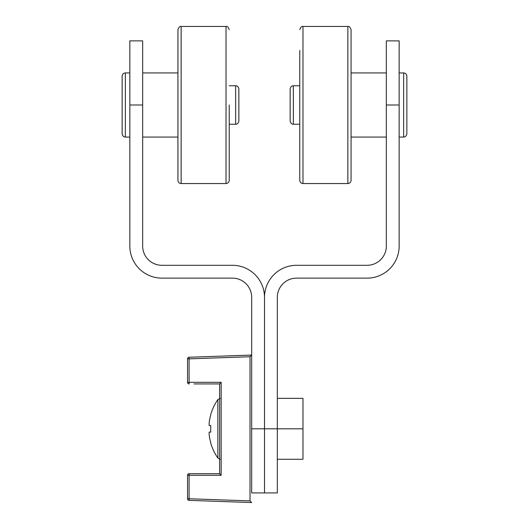 <?xml version="1.0" encoding="UTF-8"?>
<svg xmlns="http://www.w3.org/2000/svg" width="529" height="529" viewBox="0 0 529 529"><rect width="100%" height="100%" fill="white"/><g stroke="black" fill="none" stroke-linecap="round" stroke-linejoin="round"><path stroke-width="0.79" d="M277.322 459.271L302.972 459.271L302.972 428.807L264.5 428.807L264.5 297.364A32.057 32.057 0 0 1 296.557 265.3L367.093 265.3A19.236 19.236 0 0 0 386.329 246.064L386.329 40.878L399.157 40.878L399.157 246.064A32.057 32.057 0 0 1 367.093 278.128L296.557 278.128A19.236 19.236 0 0 0 277.322 297.364L277.322 492.929L264.5 492.929L264.5 297.364A32.057 32.057 0 0 0 232.443 265.3L161.907 265.3A19.236 19.236 0 0 1 142.671 246.064L142.671 105L129.843 105L129.843 40.878L142.671 40.878L142.671 105M302.972 428.807L302.972 398.35L277.322 398.35M351.064 29.657L351.064 180.343C350.872 182.287 349.808 183.358 347.857 183.55L347.857 26.45C349.061 26.04 350.125 27.111 351.064 29.657M347.857 26.45L302.972 26.45L302.972 183.55C301.027 183.358 299.956 182.287 299.764 180.343L299.764 50.493M406.847 76.143L406.847 133.85C406.285 137.216 403.501 137.19 403.64 137.057L403.64 72.936C405.591 73.128 406.662 74.199 406.847 76.143M293.357 124.236C293.37 124.375 290.659 124.295 290.15 121.029L290.15 88.971C290.659 85.705 293.37 85.625 293.357 85.764L293.357 124.236L299.764 124.236M251.678 428.807L264.5 428.807L264.5 492.929L251.678 492.929L251.678 297.364A19.236 19.236 0 0 0 232.443 278.128L161.907 278.128A32.057 32.057 0 0 1 129.843 246.064L129.843 105M229.236 105L229.236 180.343L229.236 105M181.143 183.55C179.192 183.358 178.128 182.287 177.936 180.343L177.936 29.657C178.875 27.111 179.939 26.04 181.143 26.45L181.143 183.55L226.028 183.55L226.028 26.45C227.252 26.053 228.316 27.124 229.236 29.657M125.36 137.057C125.499 137.19 122.715 137.216 122.153 133.85L122.153 76.143C122.338 74.199 123.409 73.128 125.36 72.936L125.36 137.057L129.843 137.057M238.85 88.971L238.85 121.029C238.341 124.295 235.63 124.375 235.643 124.236L235.643 85.764C235.63 85.625 238.341 85.705 238.85 88.971M187.557 382.322L189.104 382.322L189.157 383.928A1.6 1.6 0 0 1 187.557 382.322L187.557 358.86A1.6 1.6 0 0 1 189.104 357.254L251.672 355.071L250.019 356.731L189.104 358.86L189.104 382.322L221.162 382.322L221.162 475.3L189.104 475.3L189.104 498.761L250.019 500.89L251.678 502.55L189.104 500.368A1.6 1.6 0 0 1 187.557 498.761L187.557 475.3A1.6 1.6 0 0 1 189.157 473.693L219.614 473.693L219.614 383.922L193.964 383.928M221.162 382.322L219.614 383.922M221.162 475.3L219.614 473.7M220.216 459.271L217.849 458.028L217.849 399.593A51.3 51.3 0 0 0 210.687 414.723L210.687 414.723M217.849 458.028A51.3 51.3 0 0 1 210.687 442.899L210.78 442.846A51.187 51.187 0 0 1 209.147 434.587L209.147 432.114L210.78 432.114A50.427 45.13 90 0 1 210.78 425.508L209.147 425.508L209.147 423.035A51.187 51.187 0 0 1 210.78 414.776M210.78 425.508A50.427 45.13 90 0 0 210.78 432.114M386.329 105L399.157 105M250.019 500.89L250.019 356.731M221.162 470.493L221.162 464.078M221.162 393.543L221.162 387.129M187.557 475.3L189.104 475.3L189.157 473.693M187.557 358.86L189.104 358.86L189.104 357.254M189.104 500.368L189.104 498.761L187.557 498.761M386.329 72.936L351.064 72.936M386.329 137.057L351.064 137.057M302.972 26.45C301.748 26.053 300.684 27.124 299.764 29.657M347.857 183.55L302.972 183.55M293.357 85.764L299.764 85.764M403.64 72.936L399.157 72.936M403.64 137.057L399.157 137.057M181.143 26.45L226.028 26.45M226.028 183.55C227.973 183.358 229.044 182.287 229.236 180.343M142.671 72.936L177.936 72.936M142.671 137.057L177.936 137.057M235.643 85.764L229.236 85.764M125.36 72.936L129.843 72.936M235.643 124.236L229.236 124.236M220.216 398.35L217.849 399.593"/></g></svg>
